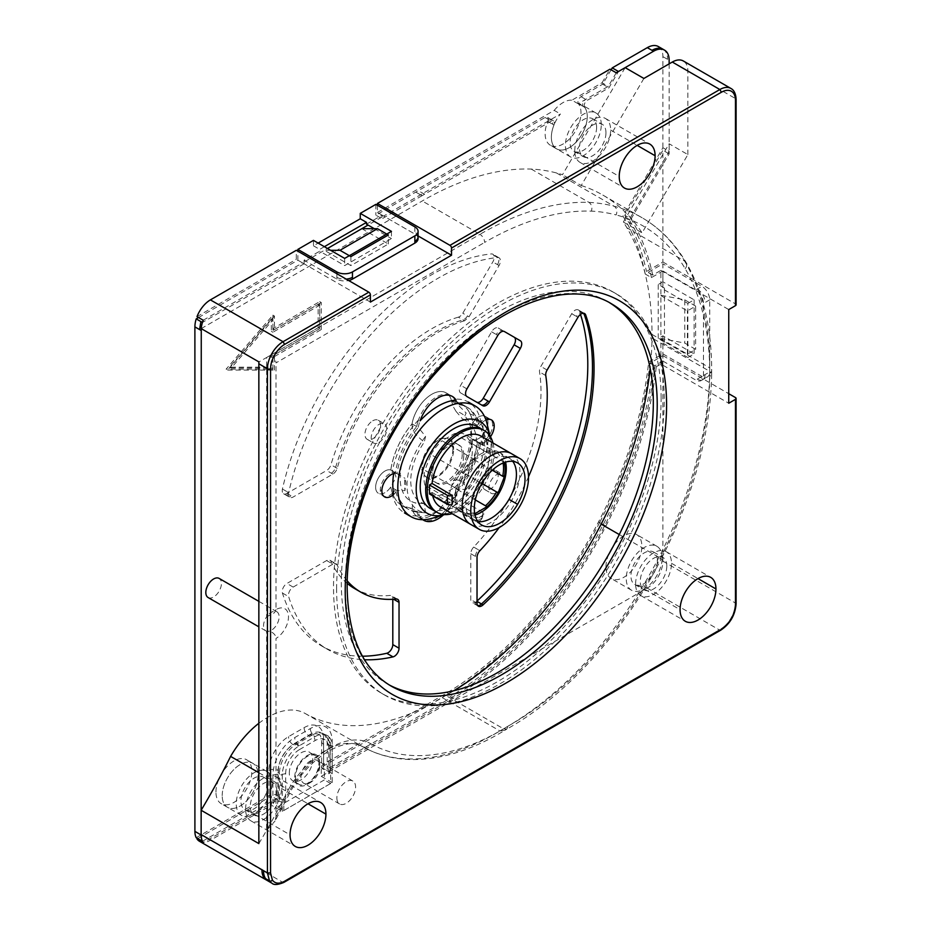 <?xml version="1.0" encoding="UTF-8"?>
<svg xmlns="http://www.w3.org/2000/svg" width="931" height="931" viewBox="0 0 931 931"><rect width="100%" height="100%" fill="white"/><g stroke="black" fill="none" stroke-linecap="round" stroke-linejoin="round"><path stroke-width="0.7" stroke-dasharray="4.66 3.49" d="M635.605 584.005A25.37 14.652 -60 0 1 646.684 558.472A25.37 14.652 -60 0 1 666.235 551.676A25.37 14.652 -60 0 1 671.495 563.29A25.37 14.652 -60 0 1 660.416 588.823A25.37 14.652 -60 0 1 640.865 595.619A25.37 14.652 -60 0 1 635.605 584.005L680.072 609.677M377.427 205.262L377.427 212.466L383.665 216.062L368.059 225.081M616.241 72.793L608.28 86.374L578.151 103.772A25.37 14.652 -60 0 1 581.991 104.935A25.37 14.652 -60 0 1 587.252 116.55A25.37 14.652 -60 0 1 576.173 142.082A25.37 14.652 -60 0 1 556.622 148.879A25.37 14.652 -60 0 1 551.361 137.264A25.37 14.652 -60 0 1 560.462 113.989L383.665 216.062L418.089 235.95M361.822 228.677L388.343 243.992L350.906 265.603L324.384 250.299L302.54 262.903L370.398 302.086M330.621 250.299L324.384 250.299L327.503 248.496M203.226 320.241L302.54 262.903L296.302 259.295L296.302 250.299M201.212 328.596L422.255 200.991A326.222 188.341 -60 0 1 531.229 169.058A325.454 187.899 -60 0 1 556.447 172.945A327.689 189.191 -60 0 1 562.499 174.702L625.155 67.637M350.906 256.595L350.906 265.603M388.343 243.992L388.343 234.984M197 316.633L296.302 259.295M284.269 881.413L282.71 882.32L210.534 840.204L271.34 805.117L271.34 796.11L197.756 838.587M721.164 629.193L282.71 882.32A22.065 12.743 -59.9 0 1 271.98 883.24M650.013 363.125A311.594 179.904 -60 0 1 599.692 522.431L605.93 526.027A292.136 168.662 120 0 1 453.397 698.215L447.159 694.607L321.265 767.295L321.265 776.303L647.22 588.113A22.065 12.743 120 0 0 662.907 561.137L662.907 355.677L650.013 363.125L656.25 366.733L660.882 364.056L728.74 403.239M662.907 355.677L728.74 393.697M605.93 526.027A311.594 179.904 120 0 0 656.25 366.733M599.692 522.431A292.136 168.662 -60 0 1 447.159 694.607M321.265 767.295L332.181 773.603L332.181 782.61L282.256 811.425L271.34 805.117M453.397 698.215L332.181 768.191A6.622 3.817 0 0 0 330.237 770.891A6.622 3.817 0 0 0 332.181 773.603L332.181 746.569A24.264 14.012 120 0 0 327.153 735.455A24.264 14.012 120 0 0 315.015 736.665L299.421 745.673A24.264 14.012 120 0 0 282.256 775.395L282.256 802.417L271.34 796.11M321.265 776.303L332.181 782.61M647.22 588.113L719.605 630.078A22.065 12.743 -60 0 0 735.455 603.044L662.907 561.149M282.256 811.425L282.256 802.417A6.622 3.817 0 0 0 272.899 802.417L203.261 842.625M199.478 841.287A22.065 12.743 120.1 0 0 210.534 840.193M652.712 275.099L646.475 271.503L662.907 262.007L662.907 150.263L624.829 215.352L631.067 218.96A336.917 194.521 120 0 1 652.712 275.099L660.882 270.386L660.882 338.837L687.404 354.152L695.666 349.369L684.75 343.074L661.347 338.57M631.067 218.96L669.145 153.871L669.145 143.781L623.351 222.044A327.689 189.191 -60 0 1 626.924 227.792A328.084 189.424 -60 0 1 652.014 334.415L652.014 338.023A302.808 174.83 -60 0 1 650.175 368.362M453.839 690.732A283.315 163.577 -60 0 1 445.774 695.457A301.307 173.957 -60 0 1 442.225 697.622A267.965 154.709 -60 0 1 304.949 713.367A74.748 43.152 120 0 0 258.853 723.282M660.882 364.056L660.882 338.837M222.195 795.668A25.37 14.652 -60 0 1 233.274 770.135A25.37 14.652 -60 0 1 252.825 763.339A25.37 14.652 -60 0 1 258.085 774.953A25.37 14.652 -60 0 1 247.006 800.485A25.37 14.652 -60 0 1 227.455 807.282A25.37 14.652 -60 0 1 222.195 795.668A25.37 14.652 120 0 0 227.455 807.282A25.37 14.652 120 0 0 247.006 800.485A25.37 14.652 120 0 0 258.085 774.953A25.37 14.652 120 0 0 252.825 763.339A25.37 14.652 120 0 0 233.274 770.135A25.37 14.652 120 0 0 222.195 795.668M661.347 295.336L684.75 299.84L684.75 343.074M660.882 295.604L687.404 310.919L695.666 306.136L695.666 349.369M684.75 299.84L695.666 306.136M660.882 270.386L728.752 309.569M687.404 354.152L687.404 310.919M662.907 262.007L735.455 303.89A2.211 1.268 0 0 1 736.095 304.798M623.351 222.044L642.076 232.855L687.869 154.593L669.145 143.781M687.869 154.593L687.869 71.093A22.065 12.743 120 0 0 683.307 60.969M669.145 153.871L662.907 150.263M624.829 215.352A336.917 194.521 -60 0 1 646.475 271.503M377.427 212.466L554.224 110.382L560.462 113.989M578.151 103.772L571.913 100.176L602.043 82.778L608.28 86.374M554.224 110.382A25.37 14.652 -60 0 1 571.913 100.176M601.286 124.649A25.37 14.652 120 0 0 596.026 113.035A25.37 14.652 120 0 0 576.475 119.831A25.37 14.652 120 0 0 565.408 145.364A25.37 14.652 120 0 0 570.656 156.978A25.37 14.652 120 0 0 590.207 150.182A25.37 14.652 120 0 0 601.286 124.649M602.043 82.778L609.991 69.185M643.88 78.448L581.223 185.513L562.499 174.702M581.223 185.513A327.689 189.191 -60 0 1 602.776 195.044A327.689 189.191 -60 0 1 642.076 232.855M531.229 169.058L588.951 202.388C591.685 204.378 592.5 207.299 591.418 211.128A319.601 184.524 120 0 0 484.667 242.409C484.376 238.976 482.805 236.276 479.977 234.309L266.662 357.469C272.306 355.654 275.425 357.457 276.018 362.869L484.667 242.409M276.018 816.731A455.725 263.112 120 0 0 289.518 790.815L290.577 791.42L275.064 820.991L276.007 816.731L276.018 638.41A17.654 10.194 -60 0 0 288.494 616.788A17.654 10.194 -60 0 0 276.018 609.584L276.018 362.869M336.626 589.009A231.656 133.75 -60 0 1 437.756 355.875A231.656 133.75 -60 0 1 616.264 293.812A231.656 133.75 -60 0 1 664.245 399.865A231.656 133.75 -60 0 1 563.127 632.987A231.656 133.75 -60 0 1 384.608 695.05A231.656 133.75 -60 0 1 336.626 589.009M276.018 609.584L274.482 612.714L266.662 616.788A11.032 6.366 -60 0 1 271.352 612.284A11.032 6.366 -60 0 1 276.856 611.748A11.032 6.366 -60 0 1 279.137 616.788A11.032 6.366 -60 0 1 271.328 630.31A11.032 6.366 -60 0 1 266.65 631.206C270.56 630.974 273.551 632.591 275.623 636.071L276.018 638.398M208.102 597.527A11.032 6.366 120 0 0 216.609 594.572A11.032 6.366 120 0 0 221.415 583.469A11.032 6.366 120 0 0 219.134 578.419M258.853 772.707L288.319 789.721A462.346 266.929 120 0 1 266.638 830.266L266.65 631.206A11.032 6.366 -60 0 1 265.824 630.846A11.032 6.366 -60 0 1 263.531 625.795A11.032 6.366 -60 0 1 266.662 616.788L266.662 357.469L258.934 361.926M258.853 843.591A462.346 266.929 120 0 0 266.65 830.266L275.064 820.991M304.949 713.367L362.671 746.697A267.965 154.709 120 0 0 499.947 730.951L505.033 730.207C472.785 749.816 441.934 759.603 412.48 759.556C394.116 759.37 377.52 755.088 362.694 746.709C365.708 747.989 368.373 746.976 370.643 743.648A81.369 46.981 -60 0 0 289.529 790.815L288.331 789.721A74.748 43.152 -60 0 1 362.671 746.697L362.718 746.72C348.729 735.874 310.989 754.11 290.577 791.42M370.643 743.648A261.343 150.892 120 0 0 504.532 728.298A294.685 170.14 -60 0 0 506.068 727.367A294.685 170.14 -60 0 0 508.117 726.11L506.801 729.113L503.496 728.775L445.774 695.457M442.225 697.622L499.947 730.951A301.307 173.957 120 0 0 503.496 728.775A283.315 163.577 120 0 0 658.962 557.32A302.808 174.83 120 0 0 709.736 371.364L711.68 374.076L709.736 376.729A296.198 171.013 120 0 1 660.009 558.716A276.693 159.748 120 0 1 508.117 726.11M652.014 334.438L709.736 367.873L709.736 371.364L652.014 338.023M661.126 398.061A231.656 133.75 120 0 0 613.145 292.02A231.656 133.75 120 0 0 434.626 354.071A231.656 133.75 120 0 0 333.507 587.205A231.656 133.75 120 0 0 381.489 693.246A231.656 133.75 120 0 0 560.008 631.195A231.656 133.75 120 0 0 661.126 398.061M389.007 684.809A220.624 127.372 -60 0 1 387.005 683.691A220.624 127.372 -60 0 1 341.316 582.701A220.624 127.372 -60 0 1 437.617 360.669A220.624 127.372 -60 0 1 607.629 301.574A220.624 127.372 -60 0 1 609.596 302.738M596.608 127.361A18.748 10.823 -60 0 1 588.415 146.225A18.748 10.823 -60 0 1 573.973 151.253A18.748 10.823 -60 0 1 570.086 142.664A18.748 10.823 -60 0 1 578.267 123.8A18.748 10.823 -60 0 1 592.721 118.772A18.748 10.823 -60 0 1 596.608 127.361M605.965 132.761A18.748 10.823 120 0 0 602.089 124.172A18.748 10.823 120 0 0 587.636 129.2A18.748 10.823 120 0 0 579.443 148.076A18.748 10.823 120 0 0 583.33 156.652A18.748 10.823 120 0 0 597.783 151.637A18.748 10.823 120 0 0 605.965 132.761M574.764 150.775A25.37 14.652 -60 0 1 585.843 125.243A25.37 14.652 -60 0 1 605.394 118.446A25.37 14.652 -60 0 1 610.655 130.061A25.37 14.652 -60 0 1 599.576 155.593A25.37 14.652 -60 0 1 580.025 162.39A25.37 14.652 -60 0 1 574.764 150.775L619.231 176.448M294.743 777.187A17.654 10.194 -60 0 1 307.218 755.576A17.654 10.194 -60 0 1 319.705 762.78A17.654 10.194 -60 0 1 307.218 784.402L307.218 784.402A17.654 10.194 -60 0 1 294.743 777.187M319.705 766.388A13.232 7.646 -60 0 1 310.337 782.599A13.232 7.646 -60 0 1 303.727 783.25A13.232 7.646 -60 0 1 300.981 777.187A13.232 7.646 -60 0 1 310.337 760.976A13.232 7.646 -60 0 1 316.959 760.324A13.232 7.646 -60 0 1 319.705 766.388L319.705 762.78M310.337 782.599L307.218 784.402M336.859 797.902A13.232 7.646 120 0 0 339.606 803.965A13.232 7.646 120 0 0 349.8 800.416A13.232 7.646 120 0 0 355.584 787.102A13.232 7.646 120 0 0 352.837 781.039A13.232 7.646 120 0 0 342.631 784.589A13.232 7.646 120 0 0 336.859 797.902M272.12 783.052A25.37 14.652 120 0 0 266.86 771.438A25.37 14.652 120 0 0 247.309 778.235A25.37 14.652 120 0 0 236.241 803.767A25.37 14.652 120 0 0 241.49 815.381A25.37 14.652 120 0 0 261.041 808.585A25.37 14.652 120 0 0 272.12 783.052M267.441 785.752A18.748 10.823 -60 0 1 259.249 804.628A18.748 10.823 -60 0 1 244.806 809.656A18.748 10.823 -60 0 1 240.92 801.067A18.748 10.823 -60 0 1 249.101 782.191A18.748 10.823 -60 0 1 263.554 777.176A18.748 10.823 -60 0 1 267.441 785.752M276.798 791.164A18.748 10.823 120 0 0 272.911 782.575A18.748 10.823 120 0 0 258.457 787.603A18.748 10.823 120 0 0 250.276 806.467A18.748 10.823 120 0 0 254.163 815.056A18.748 10.823 120 0 0 268.605 810.028A18.748 10.823 120 0 0 276.798 791.164M245.598 809.179A25.37 14.652 -60 0 1 256.665 783.646A25.37 14.652 -60 0 1 276.216 776.838A25.37 14.652 -60 0 1 281.476 788.464A25.37 14.652 -60 0 1 270.397 813.997A25.37 14.652 -60 0 1 250.846 820.793A25.37 14.652 -60 0 1 245.598 809.179L290.053 834.839M605.965 566.898A25.37 14.652 -60 0 1 617.044 541.365A25.37 14.652 -60 0 1 636.595 534.557A25.37 14.652 -60 0 1 641.843 546.183A25.37 14.652 -60 0 1 630.776 571.715A25.37 14.652 -60 0 1 611.225 578.512A25.37 14.652 -60 0 1 605.965 566.898M662.127 557.89A25.37 14.652 120 0 0 656.879 546.276A25.37 14.652 120 0 0 637.328 553.072A25.37 14.652 120 0 0 626.249 578.605A25.37 14.652 120 0 0 631.497 590.219A25.37 14.652 120 0 0 651.048 583.423A25.37 14.652 120 0 0 662.127 557.89M657.449 560.59A18.748 10.823 -60 0 1 649.268 579.466A18.748 10.823 -60 0 1 634.814 584.482A18.748 10.823 -60 0 1 630.927 575.905A18.748 10.823 -60 0 1 639.108 557.029A18.748 10.823 -60 0 1 653.562 552.002A18.748 10.823 -60 0 1 657.449 560.59M666.805 565.99A18.748 10.823 120 0 0 662.93 557.413A18.748 10.823 120 0 0 648.476 562.429A18.748 10.823 120 0 0 640.284 581.305A18.748 10.823 120 0 0 644.171 589.893A18.748 10.823 120 0 0 658.624 584.866A18.748 10.823 120 0 0 666.805 565.99M418.089 238.592A11.032 6.366 0 0 0 414.865 234.088L382.106 215.166L382.106 218.762L375.868 215.166L415.785 192.112A332.833 192.17 -60 0 1 418.217 190.715L545.077 117.469A4.411 2.549 120 0 1 547.265 117.259L551.955 119.959A4.411 2.549 -60 0 1 552.409 124.102L553.968 125.01A25.37 14.652 120 0 0 551.361 137.264A25.37 14.652 120 0 0 556.622 148.879A25.37 14.652 120 0 0 584.645 128.804A25.37 14.652 120 0 0 587.252 116.55A25.37 14.652 120 0 0 584.645 107.298A4.411 2.549 -60 0 1 584.587 103.69A4.411 2.549 -60 0 1 587.31 100.292L608.921 87.805L618.463 71.501M375.868 204.366L375.868 215.166M202.469 841.275L277.892 797.739L277.892 772.509A23.834 13.767 120 0 1 294.743 743.322L310.337 734.315A23.834 13.767 120 0 1 322.254 733.128A23.834 13.767 120 0 1 327.2 744.044L327.2 769.274L453.385 696.423C511.084 661.813 567.607 598.016 604.743 525.55C632.37 471.552 649.082 418.263 654.889 365.72L662.907 361.088L662.907 343.074L664.466 342.166L664.466 288.133L662.907 289.029L687.869 303.436L687.869 357.481L694.107 353.873L662.907 335.858L658.229 338.57L658.229 284.525L664.466 288.133M687.869 303.436L694.107 299.84L662.907 281.825L662.907 263.81L645.218 274.028L651.421 277.601L662.907 271.014L662.907 289.029M651.421 277.601C647.289 257.573 640.784 239.814 631.905 224.348L624.864 219.344A334.31 193.008 120 0 0 622.909 216.108L662.907 147.75L669.145 151.346L629.147 219.716A334.31 193.008 -60 0 1 631.916 224.348M669.145 63.867L669.145 151.346M420.579 194.823L422.022 195.708L551.303 121.077A4.411 2.549 -60 0 1 553.514 120.855A4.411 2.549 -60 0 1 553.968 125.01M422.022 195.708L382.106 218.762M366.5 224.173L382.106 215.166M324.384 246.692L319.705 249.392L319.705 251.195L304.1 260.203L336.859 279.114A11.032 6.366 -0 0 0 348.694 280.545M198.559 317.529L297.862 260.191L304.1 263.799L304.1 260.203M304.1 263.799L202.446 322.429M201.259 328.62L202.504 322.463M458.378 317.157A154.441 89.167 120 0 0 330.924 464.744A6.622 3.817 -60 0 1 326.63 470.492L286.911 493.418A6.622 3.817 -60 0 1 283.606 493.744A6.622 3.817 -60 0 1 282.43 489.043A220.624 127.372 -60 0 1 431.798 274.668A220.624 127.372 -60 0 1 491.324 253.93A6.622 3.817 -60 0 1 492.848 254.221A6.622 3.817 -60 0 1 492.813 261.925L462.788 313.223A6.622 3.817 -60 0 1 458.378 317.157L464.604 320.753L469.038 316.819L499.051 265.521A6.622 3.817 120 0 0 499.086 257.829A6.622 3.817 120 0 0 497.561 257.526A220.624 127.372 120 0 0 438.036 278.264A220.624 127.372 120 0 0 288.668 492.639A6.622 3.817 120 0 0 289.844 497.352A6.622 3.817 120 0 0 293.16 497.014L332.867 474.088A6.622 3.817 120 0 0 337.162 468.351A154.441 89.155 -60 0 1 464.604 320.764M496.607 492.685A11.032 6.366 120 0 0 504.416 479.174A11.032 6.366 120 0 0 502.123 474.123A11.032 6.366 120 0 0 496.607 474.67A11.032 6.366 120 0 0 488.81 488.181A11.032 6.366 120 0 0 491.091 493.232A11.032 6.366 120 0 0 496.607 492.685M378.987 442.423A11.032 6.366 120 0 0 386.784 428.912A11.032 6.366 120 0 0 384.503 423.861A11.032 6.366 120 0 0 378.987 424.408A11.032 6.366 120 0 0 371.178 437.919A11.032 6.366 120 0 0 373.471 442.97A11.032 6.366 120 0 0 378.987 442.423M528.517 476.765A154.441 89.167 -60 0 1 499.179 527.574M451.582 401.11A58.851 33.97 -60 0 1 461.217 403.845A58.851 33.97 -60 0 1 472.762 422.709A13.232 7.646 -60 0 1 485.214 416.32A13.232 7.646 120 0 0 472.797 422.651A58.909 34.016 120 0 0 461.252 403.786A58.909 34.016 120 0 0 451.57 401.052A28.686 16.56 120 0 0 446.135 392.859A28.686 16.56 120 0 0 426.189 398.421A28.686 16.56 120 0 0 412.026 423.884A58.909 34.016 120 0 0 390.799 469.992L395.477 472.692A58.909 34.016 -60 0 1 416.704 426.584A28.686 16.56 -60 0 1 418.496 419.951L420.056 420.847A28.686 16.56 120 0 0 418.263 427.48L425.583 436.371A54.894 31.689 120 0 0 418.391 447.066A54.894 31.689 120 0 0 418.391 510.444A54.894 31.689 120 0 0 425.583 512.841L424.187 503.601A46.597 26.906 -60 0 1 420.405 502.03A46.597 26.906 -60 0 1 420.405 448.23A46.597 26.906 -60 0 1 424.199 442.26L415.785 434.614L412.701 430.087L412.014 423.931A28.686 16.56 -60 0 1 426.165 398.445A28.686 16.56 -60 0 1 446.135 392.859A28.686 16.56 -60 0 1 451.582 401.11L453.257 406.672L456.027 411.374A50.611 29.222 -60 0 1 461.206 413.341A50.611 29.222 -60 0 1 466.873 418.578A50.611 29.222 -60 0 1 456.027 479.721L453.304 480.827L451.558 485.691A28.686 16.56 -60 0 1 437.384 511.119A28.686 16.56 -60 0 1 417.46 516.67A28.686 16.56 -60 0 1 412.049 508.547L402.332 505.801A58.897 34.005 -60 0 1 390.799 486.948A13.232 7.646 -60 0 1 378.382 493.29A13.232 7.646 120 0 0 390.799 486.96L395.477 489.659A13.232 7.646 -60 0 1 392.149 493.523L393.708 494.419A13.232 7.646 120 0 0 397.037 490.556A58.909 34.016 120 0 0 408.581 509.42A58.909 34.016 120 0 0 417.158 512.085A58.909 34.016 120 0 0 418.287 512.155A28.686 16.56 120 0 0 422.825 519.707A28.686 16.56 -60 0 1 420.102 516.717A63.983 36.937 120 0 0 455.969 496.014A28.686 16.56 -60 0 1 443.377 514.948A28.686 16.56 120 0 0 457.784 489.345A58.909 34.005 120 0 0 479.034 443.214A13.232 7.646 120 0 0 490.451 436.79A13.232 7.646 -60 0 1 487.309 440.386A13.232 7.646 -60 0 1 482.363 443.237A63.983 36.937 120 0 0 483.282 432.287A63.983 36.937 120 0 0 482.363 422.383L480.803 421.487A63.983 36.937 120 0 0 468.468 402.099A63.983 36.937 120 0 0 454.456 399.19L456.015 400.086A28.686 16.56 120 0 1 457.808 404.659L456.248 403.751A58.909 34.016 -60 0 1 465.931 406.486A58.909 34.016 -60 0 1 477.475 425.351A13.232 7.646 -60 0 1 480.803 421.487M412.026 423.884L418.263 427.48A58.909 34.005 120 0 0 397.037 473.6A13.232 7.646 120 0 0 393.708 473.576L392.149 472.68A13.232 7.646 -60 0 1 395.477 472.692A13.232 7.646 120 0 0 385.597 477.161A13.232 7.646 120 0 0 380.314 489.927A13.232 7.646 120 0 0 383.06 495.99A13.232 7.646 120 0 0 395.477 489.659L397.037 490.556L404.973 490.602L405.893 483.084L404.973 478.325A55.802 32.213 120 0 0 404.973 490.602M482.363 422.383A13.232 7.646 -60 0 1 485.97 420.009A13.232 7.646 120 0 0 479.034 426.247A58.909 34.005 120 0 0 474.077 413.48A58.909 34.005 120 0 0 467.49 407.394A58.909 34.005 120 0 0 457.808 404.659L466.094 412.98L463.196 419.753A46.597 26.906 -60 0 1 467.001 421.324A46.597 26.906 -60 0 1 472.215 426.142A46.597 26.906 -60 0 1 467.001 475.124A46.597 26.906 -60 0 1 463.219 481.071L456.027 479.721M347.263 580.909A154.441 89.167 -60 0 1 337.162 564.942A6.622 3.817 120 0 0 336.172 563.837A6.622 3.817 120 0 0 332.867 564.163L293.16 587.089A6.622 3.817 120 0 0 288.668 596.643A220.624 127.372 120 0 0 327.724 649.466A220.624 127.372 120 0 0 364.545 659.73M662.907 343.074L687.869 357.481M664.466 342.166L658.229 338.57M694.107 299.84L694.107 353.873M662.907 281.825L658.229 284.525M313.456 240.384L313.456 245.796L318.146 243.096M297.862 260.191L297.862 251.195M196.197 837.691L269.001 795.668A6.622 3.817 -0 0 1 278.357 795.668L277.578 796.11L277.578 806.909L324.384 779.899L324.384 769.099L323.604 769.541A6.622 3.817 -0 0 1 321.661 766.841L321.661 741.611A6.622 3.817 180 0 1 323.604 738.911A27.581 15.92 -60 0 0 304.1 727.658L288.505 736.665A27.581 15.92 -60 0 0 269.001 770.437L269.001 795.668M321.661 766.841A6.622 3.817 -0 0 1 323.604 764.142L447.136 692.815A289.937 167.394 120 0 0 598.505 521.954A309.383 178.624 120 0 0 648.651 362.112L662.907 353.873L701.916 376.392A11.032 6.366 -120 0 0 707.432 376.939A11.032 6.366 -120 0 0 709.713 371.888L709.713 299.84A11.032 6.366 -120 0 0 701.916 286.329L662.907 263.81M662.907 335.858L662.907 353.873M645.218 274.028A334.706 193.241 120 0 0 624.864 219.344M658.345 46.55A22.065 12.743 120 0 1 662.907 56.651L662.907 147.75M611.097 69.825L602.683 84.209L608.921 87.805M570.656 156.978L550.384 145.271A25.37 14.652 -60 0 0 569.935 138.475A25.37 14.652 -60 0 0 581.002 112.942A25.37 14.652 -60 0 0 578.407 103.702A4.411 2.549 120 0 1 578.349 100.094A4.411 2.549 120 0 1 581.072 96.684L602.683 84.209M550.384 145.271A25.37 14.652 -60 0 1 545.124 133.657A25.37 14.652 -60 0 1 547.731 121.402A4.411 2.549 120 0 0 547.265 117.259M477.033 601.077A220.624 127.372 -60 0 1 476.823 601.275A6.622 3.817 -60 0 1 472.168 602.613A6.622 3.817 -60 0 1 470.795 599.587L470.795 553.724A6.622 3.817 -60 0 1 473.681 547.067A154.441 89.167 120 0 0 540.992 391.753A154.441 89.167 120 0 0 539.526 371.969A6.622 3.817 -60 0 1 540.864 366.442L571.727 313.7A6.622 3.817 -60 0 1 578.314 309.93A6.622 3.817 -60 0 1 579.431 311.361A220.624 127.372 -60 0 1 580.467 314.387M490.369 471.063A11.032 6.366 -60 0 1 495.886 470.516A11.032 6.366 -60 0 1 498.166 475.566A11.032 6.366 -60 0 1 490.369 489.078A11.032 6.366 -60 0 1 484.853 489.625A11.032 6.366 -60 0 1 482.572 484.574A11.032 6.366 -60 0 1 490.369 471.063M372.737 420.8A11.032 6.366 -60 0 1 378.254 420.253A11.032 6.366 -60 0 1 380.546 425.304A11.032 6.366 -60 0 1 372.737 438.815A11.032 6.366 -60 0 1 367.233 439.362A11.032 6.366 -60 0 1 364.94 434.312A11.032 6.366 -60 0 1 372.737 420.8M482.852 405.73L476.614 402.134A6.622 3.817 -60 0 1 476.614 402.134L460.694 392.94A6.622 3.817 -60 0 1 459.32 389.914A6.622 3.817 -60 0 1 460.694 385.294L491.58 331.797A6.622 3.817 -60 0 1 498.201 327.98L514.11 337.162M498.201 327.98L502.88 330.68L498.201 327.98M215.957 792.06A25.37 14.652 -60 0 1 227.036 766.527A25.37 14.652 -60 0 1 246.587 759.731A25.37 14.652 -60 0 1 251.836 771.345A25.37 14.652 -60 0 1 240.768 796.878A25.37 14.652 -60 0 1 221.217 803.674A25.37 14.652 -60 0 1 215.957 792.06M362.473 656.204A220.624 127.372 -60 0 1 321.486 645.87A220.624 127.372 -60 0 1 282.43 593.035A6.622 3.817 -60 0 1 286.911 583.481L326.63 560.555A6.622 3.817 -60 0 1 329.935 560.229A6.622 3.817 -60 0 1 330.924 561.335A154.441 89.167 120 0 0 347.193 583.376M354.583 588.543A154.441 89.167 120 0 0 389.949 595.433A6.622 3.817 -60 0 1 391.427 595.735A6.622 3.817 -60 0 1 392.801 598.761L392.801 599.296M390.799 469.992A13.232 7.646 120 0 0 380.919 474.449A13.232 7.646 120 0 0 375.635 487.227A13.232 7.646 120 0 0 378.382 493.29A13.232 7.646 -60 0 1 375.635 487.227A13.232 7.646 -60 0 1 380.93 474.438A13.232 7.646 -60 0 1 390.822 470.004A58.862 33.993 -60 0 1 412.014 423.931M487.96 422.383A13.232 7.646 -60 0 1 482.665 435.173A13.232 7.646 -60 0 1 472.762 439.607A13.232 7.646 120 0 0 482.677 435.149A13.232 7.646 120 0 0 487.96 422.383A13.232 7.646 120 0 0 485.214 416.32A13.232 7.646 -60 0 1 487.96 422.383M272.899 328.643L272.899 315.144L226.105 369.176L272.899 369.176L272.899 355.665L319.705 328.655L319.705 301.632L272.899 328.643L274.459 329.551L274.459 316.04L272.899 315.144M391.462 231.377L391.462 238.592L344.656 265.603L319.705 251.195M374.297 228.677L391.462 238.592M344.656 258.399L344.656 265.603M313.456 245.796L319.705 249.392M277.892 797.739L279.451 798.635A4.411 2.549 -0 0 0 283.199 799.357L277.578 796.11M277.578 806.909L283.815 810.517L330.621 783.495L330.621 772.695L328.759 773.777A4.411 2.549 -0 0 0 330.005 772.334A4.411 2.549 -0 0 0 330.051 771.974A4.411 2.549 -0 0 0 328.759 770.17L327.2 769.274M330.621 772.695L324.384 769.099M447.136 692.815L453.385 696.423M654.889 365.72L648.651 362.112M662.907 361.088L695.666 379.999A11.032 6.366 60 0 0 701.183 380.546A11.032 6.366 60 0 0 703.475 375.496L703.475 303.436A11.032 6.366 60 0 0 695.666 289.925L701.916 286.329M662.907 271.014L695.666 289.925M629.147 219.716L622.909 216.108M545.077 117.469L551.303 121.077M424.652 194.195L418.217 190.715M323.604 744.311A6.622 3.817 180 0 1 321.661 741.611C320.904 736.386 320.101 734.093 319.263 734.722A20.959 12.103 120 0 1 323.604 744.311L323.604 769.541M319.263 734.722A20.959 12.103 120 0 0 308.778 735.758L293.184 744.765A20.959 12.103 120 0 0 278.357 770.437L278.357 795.668M289.285 773.137A16.549 9.554 -60 0 1 296.5 756.484A16.549 9.554 -60 0 1 309.255 752.05A16.549 9.554 -60 0 1 312.676 759.626A16.549 9.554 -60 0 1 305.461 776.279A16.549 9.554 -60 0 1 292.706 780.713A16.549 9.554 -60 0 1 289.285 773.137M283.815 810.517L283.815 799.717L283.199 799.357A4.411 2.549 -0 0 0 285.689 798.635L283.815 799.717M318.926 763.234A16.549 9.554 120 0 0 315.493 755.658A16.549 9.554 120 0 0 302.75 760.092A16.549 9.554 120 0 0 295.523 776.745A16.549 9.554 120 0 0 298.944 784.321A16.549 9.554 120 0 0 311.699 779.887A16.549 9.554 120 0 0 318.926 763.234M330.621 783.495L324.384 779.899M545.764 375.565L539.526 371.958M460.694 392.94L466.931 396.548M337.15 468.351L330.924 464.744M337.162 564.942L330.924 561.335M402.343 505.824A58.909 34.016 120 0 0 412.049 508.559L416.727 511.259A58.909 34.016 -60 0 1 407.022 508.524L402.343 505.824A58.909 34.016 120 0 1 390.799 486.96L395.989 477.37C395.396 473.681 393.662 471.226 390.822 470.004L404.973 478.325M395.477 472.692L400.411 475.438M425.583 512.841L418.287 512.155L416.727 511.259A28.686 16.56 120 0 0 422.139 519.37A28.686 16.56 120 0 0 442.05 513.842A28.686 16.56 120 0 0 456.225 488.449A28.686 16.56 -60 0 1 454.409 495.106A63.983 36.937 120 0 0 480.803 442.341L482.363 443.237M425.583 436.371L424.199 442.26M424.187 503.601L415.773 502.961A50.611 29.222 -60 0 1 410.594 501.006A50.611 29.222 -60 0 1 415.785 434.614M423.698 520.278L417.46 516.67A28.686 16.56 120 0 1 412.049 508.559L412.736 504.253L415.773 502.961M453.304 480.827L453.269 480.873C471.039 459.251 474.763 426.514 466.873 418.578L472.215 426.142M472.762 422.709L470.877 434.137C470.376 437.186 471.016 439.001 472.762 439.607L477.475 442.318A58.909 34.016 -60 0 1 456.225 488.449L457.784 489.345L466.094 489.45L463.219 481.071M456.027 411.374L463.196 419.753M480.803 442.341A13.232 7.646 -60 0 1 477.475 442.318L483.166 445.46A55.802 32.213 -60 0 0 483.166 433.183L479.034 426.247L472.797 422.651M466.094 489.45A54.894 31.689 120 0 0 473.285 478.755A54.894 31.689 120 0 0 479.418 421.045A54.894 31.689 120 0 0 473.285 415.366A54.894 31.689 120 0 0 466.094 412.98M480.768 444.32L472.762 439.607A58.862 33.982 -60 0 1 451.558 485.691M483.166 433.183L480.78 439.851L483.166 445.46M274.459 316.04L227.664 370.073L226.105 369.176M227.664 370.073L274.459 370.084L272.899 369.176M274.459 370.084L274.459 356.573L272.899 355.665L272.899 368.071L231.144 368.059L272.899 319.857L272.899 332.251L319.705 305.228L319.705 328.655L272.899 355.665L271.34 354.769L271.34 367.163L272.899 368.071M274.459 356.573L321.265 329.551L318.146 327.747L271.34 354.769M321.265 329.551L321.265 302.528L319.705 301.632M321.265 302.528L274.459 329.551M272.899 319.857L271.34 318.949L271.34 331.355L318.146 304.332L318.146 327.747M271.34 318.949L229.585 367.163L271.34 367.163M319.705 305.228L318.146 304.332M272.899 332.251L271.34 331.355M231.144 368.059L229.585 367.163M423.605 520.22L417.46 516.67A28.686 16.56 120 0 0 437.361 511.131A28.686 16.56 120 0 0 451.547 485.749A58.909 34.016 120 0 0 472.797 439.618M418.496 419.951A63.983 36.937 120 0 0 392.149 472.68M451.57 401.052L456.248 403.751A28.686 16.56 120 0 0 450.813 395.559A28.686 16.56 120 0 0 430.867 401.133A28.686 16.56 120 0 0 416.704 426.584M454.456 399.19A28.686 16.56 -60 0 1 456.248 403.751M451.547 485.749L456.225 488.449M455.969 496.014L454.409 495.106M392.149 493.523A63.983 36.937 120 0 0 404.485 512.911A63.983 36.937 120 0 0 418.543 515.821L420.102 516.717M418.543 515.821A28.686 16.56 -60 0 1 416.727 511.259M407.022 508.524A58.909 34.016 -60 0 1 395.477 489.659M487.018 423.617A63.983 36.937 -60 0 1 488.286 435.173A63.983 36.937 -60 0 1 443.04 513.54A63.983 36.937 -60 0 1 432.403 518.218M490.02 436.232L489.974 436.022A52.951 30.572 -60 0 1 490.02 436.232A52.951 30.572 -60 0 1 453.63 510.642A52.951 30.572 -60 0 1 444.82 514.517A52.951 30.572 -60 0 1 444.622 514.575L444.82 514.517M430.006 508.338A47.26 27.278 120 0 0 477.266 481.048A47.26 27.278 120 0 0 477.266 426.479M492.976 442.993A47.26 27.278 -60 0 1 452.152 513.691M440.247 506.813A40.813 23.566 120 0 0 456.376 506.895A6.063 3.503 120 0 0 456.365 507.267A6.063 3.503 120 0 0 457.621 510.048A6.063 3.503 120 0 0 462.148 508.57A6.063 3.503 120 0 0 464.93 502.693A6.063 3.503 120 0 0 464.953 502.309A6.063 3.503 120 0 0 464.93 501.949A40.813 23.566 120 0 0 488.065 466.07A40.813 23.566 120 0 0 481.071 436.115M429.459 493.977L432.065 492.476A40.813 23.566 120 0 0 432.694 495.851M464.93 501.949L482.875 512.306L483.852 513.691L482.886 515.297A2.758 1.594 -60 0 1 482.886 515.448A2.758 1.594 -60 0 1 480.873 518.788A2.758 1.594 -60 0 1 478.988 517.555L474.321 517.252L456.376 506.895M478.988 517.555A40.813 23.566 120 0 0 482.886 515.297M432.065 492.476L452.338 504.183M475.008 515.052A35.855 20.703 -60 0 1 463.01 514.226A35.855 20.703 -60 0 1 463.01 472.82A35.855 20.703 -60 0 1 498.865 452.129A35.855 20.703 -60 0 1 505.58 462.102M504.311 462.521A34.191 19.749 120 0 0 504.253 462.3L498.155 453.63A34.191 19.749 120 0 0 498.038 453.56A34.191 19.737 120 0 0 487.029 452.641L474.845 459.67A34.191 19.737 120 0 0 463.719 473.507L457.621 489.217A34.191 19.737 120 0 0 457.621 504.055L463.719 512.713A34.191 19.749 120 0 0 463.836 512.795A34.191 19.749 120 0 0 474.74 513.737M474.845 459.67L442.085 440.759L454.27 433.718A34.191 19.749 -60 0 1 465.279 434.649L496.479 452.652A34.191 19.737 120 0 0 495.292 452.059A34.191 19.737 120 0 0 485.47 451.733L487.029 452.641M498.155 453.63L465.395 434.719L471.493 443.377L504.253 462.3M492.29 470.225L471.493 458.215L465.395 473.914L481.851 483.422M471.493 443.377A34.191 19.749 -60 0 1 471.493 458.215M475.31 499.912L454.27 487.763A34.191 19.749 -60 0 0 465.395 473.914M463.719 512.713L462.16 511.817A34.191 19.749 120 0 0 462.276 511.887A34.191 19.749 120 0 0 473.285 512.806L442.085 494.792L454.27 487.763M473.285 512.806L474.717 513.633M462.16 511.817L430.96 493.802L424.862 485.132L457.621 504.055M442.085 494.792A34.191 19.749 -60 0 1 431.076 493.872A34.191 19.749 -60 0 1 430.96 493.802M457.621 489.217L424.862 470.306L430.96 454.596L463.719 473.507M424.862 485.132A34.191 19.749 -60 0 1 424.862 470.306M430.96 454.596A34.191 19.749 -60 0 1 442.085 440.759M454.27 433.718L485.47 451.733M463.778 455.247A22.065 12.743 120 0 0 459.204 445.158A22.065 12.743 120 0 0 442.202 451.058A22.065 12.743 120 0 0 432.578 473.262A22.065 12.743 120 0 0 437.151 483.364A22.065 12.743 120 0 0 454.142 477.452A22.065 12.743 120 0 0 463.778 455.247L462.218 454.351A22.065 12.743 120 0 0 457.645 444.25A22.065 12.743 120 0 0 440.642 450.162A22.065 12.743 120 0 0 431.018 472.366A22.065 12.743 120 0 0 435.58 482.467A22.065 12.743 120 0 0 452.582 476.556A22.065 12.743 120 0 0 462.218 454.351M452.862 448.951A22.065 12.743 -60 0 1 443.226 471.156A22.065 12.743 -60 0 1 426.223 477.056A22.065 12.743 -60 0 1 421.662 466.966A22.065 12.743 -60 0 1 431.286 444.762A22.065 12.743 -60 0 1 448.288 438.85A22.065 12.743 -60 0 1 452.862 448.951L453.641 449.394A22.065 12.743 -60 0 1 444.006 471.598A22.065 12.743 -60 0 1 427.003 477.51A22.065 12.743 -60 0 1 422.441 467.409A22.065 12.743 -60 0 1 432.065 445.204A22.065 12.743 -60 0 1 449.068 439.304A22.065 12.743 -60 0 1 453.641 449.394M671.495 563.29L698.006 578.605M735.455 604.836L735.455 397.56M332.181 768.191L332.181 741.157A30.886 17.829 -60 0 0 310.337 728.554L294.743 737.561A30.886 17.829 -60 0 0 272.899 775.395L272.899 802.417M687.869 71.093L735.455 98.546L735.455 303.89M735.455 100.35L735.455 98.546A22.065 12.743 -60 0 0 730.882 88.433M626.924 227.792L684.646 261.122A327.689 189.191 120 0 0 641.773 217.563A327.689 189.191 120 0 0 614.181 206.275A325.454 187.899 120 0 0 588.951 202.388A326.222 188.341 120 0 0 479.977 234.309L422.255 200.991M556.459 172.945L614.181 206.275A6.622 5.342 -75.3 0 1 616.101 214.933A318.833 184.082 120 0 0 591.418 211.128M709.736 376.718L709.736 373.273A321.463 185.595 120 0 0 685.158 268.675A321.067 185.374 120 0 0 616.101 214.933M685.158 268.675A6.622 5.132 -30.5 0 0 686.182 262.623L686.182 262.623A6.622 5.132 -30.5 0 0 684.646 261.122A328.084 189.424 120 0 1 709.736 367.873A6.622 3.817 0 0 1 711.68 370.573L711.68 374.041M505.556 729.59L504.532 728.298M619.278 534.545L658.962 557.32C661.72 558.6 662.069 559.066 659.998 558.716L661.336 558.786C623.758 632.254 565.629 696.435 506.72 729.159M709.736 373.273A6.622 3.817 0 0 0 711.68 370.573C711.61 327.782 703.103 291.799 686.182 262.623C674.696 243.107 659.893 228.083 641.773 217.563L602.776 195.044M607.629 301.574L611.527 303.82A220.624 127.372 120 0 0 441.515 362.927A220.624 127.372 120 0 0 345.215 584.947A220.624 127.372 120 0 0 345.215 586.623A220.624 127.372 120 0 0 390.904 685.949L387.005 683.691M610.655 130.061L637.165 145.376M272.899 775.395A6.622 3.817 180 0 1 282.256 775.395M332.181 746.569A6.622 3.817 180 0 1 330.237 743.869A6.622 3.817 180 0 1 332.181 741.169M310.337 728.554A6.622 3.817 -120 0 0 315.015 736.665M299.421 745.673A6.622 3.817 60 0 1 294.743 737.561M281.476 788.464L307.998 803.767M414.865 226.873L414.865 234.088M418.089 236.788A11.032 6.366 0 0 0 414.865 232.285M323.604 764.142L323.604 738.911M336.859 279.114L336.859 273.714M336.859 277.322A11.032 6.366 -0 0 0 346.227 279.114M279.451 798.635L279.451 773.417L277.892 772.509M285.689 798.635L285.689 773.417A4.411 2.549 180 0 1 279.451 773.417A23.834 13.767 -60 0 1 296.302 744.218L311.897 735.211L310.337 734.315M294.743 743.322L296.302 744.218A4.411 2.549 60 0 1 299.421 749.618A19.423 11.219 -60 0 0 285.689 773.417M299.421 749.618L315.027 740.611A4.411 2.549 -120 0 0 311.897 735.211A23.834 13.767 -60 0 1 323.825 734.035A23.834 13.767 -60 0 1 328.759 744.94L328.759 770.17M327.2 744.044L328.759 744.94A4.411 2.549 180 0 1 330.051 746.743A4.411 2.549 180 0 1 328.759 748.547A19.423 11.219 -60 0 0 315.027 740.611M604.743 525.55L603.183 524.653M598.505 521.954L603.172 524.642A289.937 167.475 -60 0 1 451.814 695.515M653.318 364.812A309.383 178.764 -60 0 1 603.172 524.642M701.916 376.392L695.666 379.999M709.713 299.84L703.475 303.436M697.226 289.029A11.032 6.366 60 0 1 705.035 302.54M703.475 375.496L709.713 371.888M705.035 374.588A11.032 6.366 60 0 1 702.742 379.639L702.742 379.639A11.032 6.366 60 0 1 697.226 379.092M662.907 56.651L669.145 60.247M663.023 49.25A22.065 12.743 -60 0 1 667.585 59.351M581.072 96.684L587.31 100.292M584.645 107.298L583.085 106.402A4.411 2.549 -60 0 1 583.027 102.794A4.411 2.549 -60 0 1 585.75 99.384M578.407 103.702L583.085 106.402M547.731 121.402L552.409 124.102M549.755 120.169A4.411 2.549 -60 0 1 551.943 119.959L553.514 120.855M415.785 192.112L420.463 194.812A332.833 192.17 -60 0 1 422.895 193.415M304.1 727.658A6.622 3.817 -120 0 0 308.778 735.758M293.184 744.765A6.622 3.817 60 0 1 288.505 736.665M269.001 770.437A6.622 3.817 180 0 1 278.357 770.437M328.759 773.777L328.759 748.547M473.681 547.067L478.359 549.779A6.622 3.817 120 0 0 475.473 556.435L477.033 557.332M470.795 553.724L475.473 556.435M479.919 550.675L478.359 549.779M477.033 603.183L470.795 599.587M475.473 602.287A6.622 3.817 120 0 0 476.847 605.313A6.622 3.817 120 0 0 477.719 605.604M579.431 311.361L582.759 313.281M583.679 313.247A6.622 3.817 120 0 0 582.992 312.641A6.622 3.817 120 0 0 576.405 316.4L577.965 317.296M571.727 313.7L576.405 316.4M547.102 370.038L540.864 366.442M504.439 331.576L502.88 330.68A6.622 3.817 120 0 0 496.27 334.497L497.829 335.404M491.58 331.797L496.27 334.497M466.931 388.902L460.694 385.294M481.292 404.834L476.614 402.134M335.591 467.443A154.441 89.155 -60 0 1 463.056 319.857A6.657 3.852 120 0 0 467.467 315.923L462.788 313.223M469.038 316.819L467.467 315.923M499.051 265.521L492.813 261.925M497.491 264.625A6.622 3.817 120 0 0 497.526 256.921A6.622 3.817 120 0 0 496.002 256.63L491.324 253.93M496.002 256.63L497.561 257.526M282.43 489.043L287.109 491.743A6.622 3.817 120 0 0 288.284 496.444A6.622 3.817 120 0 0 291.589 496.118L293.16 497.014M288.668 492.639L287.109 491.743M286.911 493.418L291.589 496.118M332.867 474.088L326.63 470.492M331.308 473.192A6.622 3.817 120 0 0 335.602 467.455M396.187 599.04L389.949 595.433M326.63 560.555L332.867 564.163M293.16 587.089L286.911 583.481M282.43 593.035L288.668 596.643M393.627 599.25L392.801 598.761M477.475 442.318A13.232 7.646 120 0 0 487.355 437.849A13.232 7.646 120 0 0 492.639 425.083A13.232 7.646 120 0 0 489.892 419.02A13.232 7.646 120 0 0 477.475 425.351M494.198 425.979L492.639 425.083M381.873 490.835L380.314 489.927M482.724 429.645A47.26 27.278 -60 0 1 482.724 484.201A47.26 27.278 -60 0 1 435.464 511.491M482.875 512.306A6.063 3.503 -60 0 1 482.886 512.678A6.063 3.503 -60 0 1 480.245 518.776A6.063 3.503 -60 0 1 475.566 520.406A6.063 3.503 -60 0 1 474.321 517.985A6.063 3.503 -60 0 1 474.31 517.624A6.063 3.503 -60 0 1 474.321 517.252M511.491 453.676A40.813 23.566 -60 0 1 511.491 500.808A40.813 23.566 -60 0 1 470.667 524.374M481.734 483.631L473.157 478.674A35.855 20.703 120 0 0 473.157 520.08A35.855 20.703 120 0 0 477.964 521.651M512.772 461.357A35.855 20.703 120 0 0 509.001 457.982A35.855 20.703 120 0 0 473.157 478.674M503.066 463.01A34.191 19.749 120 0 0 503.066 462.986A34.191 19.749 120 0 0 502.693 461.392M431.076 493.872L463.836 512.795M456.062 488.31A34.191 19.737 120 0 0 456.062 503.147M473.285 458.774A34.191 19.737 120 0 0 462.16 472.611M432.578 473.262L431.018 472.366M421.662 466.966L422.441 467.409M666.235 551.676L710.69 577.348M640.865 595.619L685.321 621.291M596.026 113.035L581.991 104.935M258.853 601.356L277.007 611.807L274.482 612.714M505.033 730.207L506.801 729.113M711.68 374.087C710.469 433.567 693.7 495.141 661.336 558.798M265.824 630.846L258.853 626.831M616.264 293.812L613.145 292.02M384.608 695.05L381.489 693.246M592.721 118.772L602.089 124.172M605.394 118.446L649.85 144.119M580.025 162.39L624.48 188.062M573.973 151.253L583.33 156.652M330.237 770.891L330.237 743.869C329.69 738.364 328.655 735.56 327.153 735.455M339.606 803.965L303.727 783.25M352.837 781.039L316.959 760.324M266.86 771.438L246.587 759.731M241.49 815.381L221.217 803.674M263.554 777.176L272.911 782.575M276.216 776.838L320.683 802.51M250.846 820.793L295.313 846.454M244.806 809.656L254.163 815.056M656.879 546.276L636.595 534.557M631.497 590.219L611.225 578.512M653.562 552.002L662.93 557.413M634.814 584.482L644.171 589.893M322.254 733.128L323.825 734.035C328.585 735.571 330.738 746.185 330.051 746.743L330.051 771.974M701.183 380.546L707.432 376.939M315.493 755.658L309.255 752.05M298.944 784.321L292.706 780.713M478.406 606.209L472.168 602.613M578.314 309.93L584.552 313.538M495.886 470.516L502.123 474.123M484.853 489.625L491.091 493.232M378.254 420.253L384.503 423.861M367.233 439.362L373.471 442.97M499.086 257.829L492.848 254.221M283.606 493.744L289.844 497.352M329.935 560.229L336.172 563.837M321.486 645.87L327.724 649.466M397.665 599.331L391.427 595.735M422.162 512.539L417.158 512.085M450.813 395.559L446.135 392.859L450.813 395.559M479.418 421.045L474.077 413.48M489.892 419.02L485.214 416.32L489.892 419.02M457.621 510.048L475.566 520.406C479.221 522.663 481.979 520.429 483.852 513.691M463.01 514.226L481.734 525.026M498.865 452.129L517.578 462.928M448.288 438.85L459.204 445.158M426.223 477.056L437.151 483.364M465.931 406.486L461.252 403.786"/><path stroke-width="1.4" d="M715.951 588.962A25.37 14.652 120 0 0 710.69 577.348A25.37 14.652 120 0 0 691.139 584.144A25.37 14.652 120 0 0 680.072 609.677A25.37 14.652 120 0 0 685.321 621.291A25.37 14.652 120 0 0 704.872 614.495A25.37 14.652 120 0 0 715.951 588.962L698.006 578.605M368.839 292.183L296.302 250.299L210.394 299.887L283.047 341.712L368.839 292.183A2.211 1.268 -120 0 1 370.398 294.883L370.398 302.086L451.523 255.245L451.523 248.042A2.211 1.268 60 0 0 449.964 245.342L377.427 203.458L377.427 205.262M370.398 294.883L284.607 344.412A19.877 11.475 -60 0 0 270.56 368.757L270.549 872.964L272.411 880.132C275.134 883.67 279.091 884.101 284.269 881.413L719.605 630.078M736.107 99.454L736.095 304.798A2.211 1.268 0 0 1 735.455 305.694L728.752 309.569L728.74 403.239L735.455 399.364A2.211 1.268 180 0 0 736.095 398.468A2.211 1.268 180 0 0 735.455 397.56L728.74 393.697M290.053 834.839A25.37 14.652 120 0 0 295.313 846.454A25.37 14.652 120 0 0 314.864 839.657A25.37 14.652 120 0 0 325.931 814.125A25.37 14.652 120 0 0 320.683 802.51A25.37 14.652 120 0 0 301.132 809.307A25.37 14.652 120 0 0 290.053 834.839M619.231 176.448A25.37 14.652 120 0 0 624.48 188.062A25.37 14.652 120 0 0 644.031 181.266A25.37 14.652 120 0 0 655.11 155.733A25.37 14.652 120 0 0 649.85 144.119A25.37 14.652 120 0 0 630.299 150.915A25.37 14.652 120 0 0 619.231 176.448M368.059 225.081L327.503 248.496M418.089 235.95L451.523 255.245M203.226 320.229A22.088 12.755 120 0 0 201.201 328.596L258.934 361.926A22.088 12.755 120 0 0 258.853 363.8L258.853 843.591L201.143 810.261A462.346 266.929 -60 0 0 230.609 756.403L258.853 772.707M735.455 305.694L735.455 100.362A19.854 11.463 -60 0 0 721.42 92.227L719.861 89.527A22.065 12.743 -60 0 1 730.882 88.433L683.307 60.969A22.065 12.743 120 0 0 672.298 62.04L643.88 78.448L625.155 67.637L616.241 72.793L609.991 69.185L377.427 203.458M330.621 250.299L339.978 250.299L377.427 228.677L361.822 228.677M377.427 228.677L388.343 234.984L350.906 256.595L339.978 250.299M210.394 299.887A22.088 12.755 120 0 0 197 316.633L203.226 320.241M269.501 880.912L267.43 872.952L263.543 870.683A22.076 12.743 120 0 0 263.764 873.837A22.076 12.743 120 0 0 264.52 876.595A22.076 12.743 120 0 0 265.603 878.655L269.501 880.912A2.211 1.734 145.1 0 0 272.411 880.132M197.756 838.587L197.023 839.017L203.261 842.625A22.065 12.743 120.1 0 1 201.166 834.572L263.543 870.683M197.023 839.006A22.065 12.743 120.1 0 0 199.478 841.287L271.98 883.24A22.065 12.743 -59.9 0 1 269.49 880.912M650.175 368.362A302.808 174.83 -60 0 1 601.17 524.118A283.315 163.577 -60 0 1 453.839 690.732M258.853 723.282A74.748 43.152 120 0 0 230.609 756.403M201.154 834.572L201.143 810.261M258.853 601.356L219.134 578.419A11.032 6.366 120 0 0 210.639 581.375A11.032 6.366 120 0 0 205.821 592.477A11.032 6.366 120 0 0 208.102 597.527L258.853 626.831M609.596 302.738A220.624 127.372 -60 0 1 653.318 402.564A220.624 127.372 -60 0 1 558.309 623.223A220.624 127.372 -60 0 1 389.007 684.809M360.262 213.374L375.868 204.366L414.865 226.873A11.032 6.366 180 0 1 418.089 231.377A11.032 6.366 180 0 1 414.865 235.88L352.465 271.91A11.032 6.366 180 0 1 336.859 271.91L297.862 249.392L313.456 240.384L344.656 258.399L391.462 231.377L360.262 213.374L360.262 218.773L318.146 243.096M348.694 280.545A11.032 6.366 -0 0 0 352.465 279.114L414.865 243.096A11.032 6.366 0 0 0 418.089 238.592L418.089 236.788A11.032 6.366 0 0 1 414.865 241.292L414.865 235.88M653.55 51.24L651.991 50.344A22.065 12.743 -60 0 1 663.023 49.25L658.345 46.55A22.065 12.743 120 0 0 647.313 47.644L612.226 67.893L618.463 71.501L653.55 51.24A22.065 12.743 -60 0 1 664.583 50.158A22.065 12.743 -60 0 1 669.145 60.247L669.145 63.867M324.384 246.692L366.5 222.381L366.5 224.173L374.297 228.677M202.469 841.275L202.434 841.298A22.065 12.743 -60 0 1 201.143 835.026L201.259 328.62M521.721 343.795A6.622 3.817 120 0 0 520.359 340.769L504.439 331.576A6.622 3.817 120 0 0 497.829 335.404L466.931 388.902A6.622 3.817 120 0 0 465.57 393.51A6.622 3.817 120 0 0 466.931 396.548L482.852 405.73A6.622 3.817 120 0 0 489.462 401.913L520.359 348.415A6.622 3.817 120 0 0 521.721 343.795M499.179 527.574A154.441 89.167 -60 0 1 479.919 550.675A6.622 3.817 120 0 0 477.033 557.332L477.033 603.183A6.622 3.817 120 0 0 478.406 606.209A6.622 3.817 120 0 0 483.073 604.871A220.624 127.407 120 0 0 585.669 314.957A6.622 3.817 120 0 0 584.552 313.538A6.622 3.817 120 0 0 577.965 317.296L547.102 370.038A6.622 3.817 120 0 0 545.764 375.565A154.441 89.167 -60 0 1 547.242 395.361A154.441 89.167 -60 0 1 528.517 476.765M422.825 519.707A28.686 16.56 120 0 0 423.698 520.278A28.686 16.56 120 0 0 443.377 514.948A28.686 16.56 -60 0 1 423.698 520.278A28.686 16.56 -60 0 1 422.825 519.707M381.873 490.835A13.232 7.646 120 0 0 384.619 496.886A13.232 7.646 120 0 0 393.708 494.419A13.232 7.646 -60 0 1 384.619 496.886A13.232 7.646 -60 0 1 381.873 490.835A13.232 7.646 -60 0 1 388.762 476.428A13.232 7.646 -60 0 1 393.708 473.576A13.232 7.646 120 0 0 381.873 490.835M456.015 400.086A28.686 16.56 120 0 0 452.373 396.455A28.686 16.56 120 0 0 420.056 420.847L420.056 420.847A28.686 16.56 -60 0 1 452.373 396.455A28.686 16.56 -60 0 1 456.015 400.086A63.983 36.937 120 0 0 420.056 420.847M494.198 425.979A13.232 7.646 120 0 0 491.452 419.928A13.232 7.646 120 0 0 485.97 420.009A13.232 7.646 -60 0 1 491.452 419.916A13.232 7.646 -60 0 1 494.198 425.979A13.232 7.646 -60 0 1 490.451 436.79A13.232 7.646 120 0 0 494.198 425.979M364.545 659.73A220.624 127.372 120 0 0 393.01 656.879A6.622 3.817 120 0 0 399.038 648.22L399.038 602.369A6.622 3.817 120 0 0 397.665 599.331A6.622 3.817 120 0 0 396.187 599.04A154.441 89.167 -60 0 1 360.821 592.151A154.441 89.167 -60 0 1 347.263 580.909M297.862 251.195L297.862 249.392M194.905 326.874A22.065 12.743 120 0 1 196.208 318.891L198.559 317.529M201.143 835.026L194.905 831.348L194.893 326.874L199.571 329.574L200.887 321.591L196.208 318.891M194.893 831.348A22.065 12.743 120 0 0 196.197 837.691L202.434 841.298M612.226 67.893L611.097 69.825M580.467 314.387A220.624 127.372 -60 0 1 477.033 601.077M514.11 337.162L520.359 340.769L514.11 337.162A6.622 3.817 -60 0 1 515.483 340.199A6.622 3.817 -60 0 1 514.11 344.807L483.224 398.305A6.622 3.817 -60 0 1 476.625 402.134M347.193 583.376A154.441 89.167 120 0 0 354.583 588.543L360.821 592.151M393.01 656.879L386.761 653.271A6.622 3.817 -60 0 0 392.801 644.613L392.801 599.296M386.761 653.271A220.624 127.372 -60 0 1 362.473 656.204M366.5 222.381L360.262 218.773M202.504 322.463L200.887 321.591M432.403 518.218A63.983 36.937 -60 0 1 411.06 516.705A63.983 36.937 -60 0 1 397.805 487.413A63.983 36.937 -60 0 1 443.04 409.058A63.983 36.937 -60 0 1 475.031 405.893A63.983 36.937 -60 0 1 487.018 423.617L489.974 436.022A52.951 30.572 -60 0 0 453.63 424.175A52.951 30.572 -60 0 0 416.471 483.631A52.951 30.572 -60 0 0 444.622 514.575L432.403 518.218M393.708 473.576A63.983 36.937 120 0 0 392.801 484.527A63.983 36.937 120 0 0 393.708 494.419M477.266 426.479A47.26 27.278 120 0 0 430.006 453.769A47.26 27.278 120 0 0 430.006 508.338L435.464 511.491A47.26 27.278 -60 0 1 435.464 456.923A47.26 27.278 -60 0 1 482.724 429.645L477.266 426.479M452.152 513.691A47.26 27.278 -60 0 1 437.035 512.387A47.26 27.278 -60 0 1 437.035 457.819A47.26 27.278 -60 0 1 484.283 430.541L482.724 429.645M484.283 430.541A47.26 27.278 -60 0 1 492.976 442.993M437.035 512.387L435.464 511.491M520.033 458.611L481.071 436.115A40.813 23.566 120 0 0 451.442 445.204A40.813 23.566 120 0 0 432.065 483.468L429.459 484.97L429.459 493.977L447.392 504.334A3.305 1.909 -0 0 0 452.082 504.334L452.338 504.183A40.813 23.566 120 0 1 452.082 499.563L452.082 504.334M432.694 495.851A40.813 23.566 120 0 0 440.247 506.813L470.667 524.374A40.813 23.566 -60 0 1 470.667 477.242A40.813 23.566 -60 0 1 511.491 453.676M447.392 504.334L447.392 495.339A3.305 1.909 180 0 0 452.082 495.339L432.065 483.468M452.338 495.176A40.813 23.566 120 0 0 452.082 499.563L452.082 495.339M447.392 495.339L429.459 484.97M479.256 529.332L479.256 529.332A40.813 23.566 -60 0 1 479.244 482.2A40.813 23.566 -60 0 1 520.068 458.634A40.813 23.566 -60 0 1 520.068 505.766A40.813 23.566 -60 0 1 479.256 529.332L470.667 524.374M517.589 504.334A35.855 20.703 120 0 0 517.578 462.928A35.855 20.703 120 0 0 481.734 483.631A35.855 20.703 120 0 0 481.734 525.026A35.855 20.703 120 0 0 517.589 504.334L509.001 499.377A35.855 20.703 120 0 0 512.772 461.357M505.58 462.102A35.855 20.703 -60 0 1 498.865 493.523A35.855 20.703 -60 0 1 475.008 515.052M474.74 513.737A34.191 19.749 120 0 0 474.845 513.714L487.029 506.673A34.191 19.749 120 0 0 498.155 492.836L504.253 477.138A34.191 19.749 120 0 0 504.311 462.521M504.253 477.138L492.29 470.225M481.851 483.422L498.155 492.836M487.029 506.673L475.31 499.912M735.455 399.364L735.455 604.836C734.536 615.286 729.776 623.409 721.164 629.193M721.42 92.227L451.523 248.042M666.573 403.158A227.245 131.201 -60 0 1 666.584 404.822A227.245 131.201 120 0 1 506.615 682.714A227.245 131.201 120 0 1 345.215 592.011A227.245 131.201 -60 0 1 345.215 590.359A227.245 131.201 120 0 1 505.172 312.467A227.245 131.201 120 0 1 666.573 403.158M270.56 368.746A2.211 1.268 180 0 1 267.441 368.746L258.853 363.8M270.549 872.964L267.43 872.952L267.441 368.746A22.088 12.755 -60 0 1 283.047 341.712L284.607 344.412M735.455 604.836L735.455 603.044L735.455 604.836M265.603 878.655L264.02 877.758A22.065 12.743 -59.9 0 1 261.96 869.612M735.455 100.35L735.455 98.546M449.964 245.342L719.861 89.527L672.298 62.04M601.17 524.118L619.278 534.545M390.904 685.949A220.624 127.372 120 0 0 560.916 626.842A220.624 127.372 120 0 0 657.228 404.822A220.624 127.372 120 0 0 657.216 403.135A220.624 127.372 120 0 0 611.527 303.82C571.657 278.939 501.437 302.051 443.994 364.091C386.365 424.152 346.309 517.031 347.147 587.647C348.113 636.467 362.694 669.238 390.904 685.949M637.165 145.376L655.11 155.733M307.998 803.767L325.931 814.125M414.865 243.096L414.865 241.292M336.859 273.714L336.859 271.91M352.465 271.91L352.465 279.114M346.227 279.114A11.032 6.366 -0 0 0 352.465 277.322M201.166 330.458L199.571 329.574M663.023 49.25L664.583 50.158M651.991 50.344L647.313 47.644M477.719 605.604A6.622 3.817 120 0 0 481.513 603.975L477.033 601.391M483.073 604.871L481.513 603.975A220.624 127.407 120 0 0 584.109 314.061A6.622 3.817 120 0 0 583.679 313.247M585.669 314.957L582.759 313.281M482.852 405.73L481.292 404.834A6.622 3.817 120 0 0 487.902 401.005L489.462 401.913M483.224 398.305L487.902 401.005M520.359 348.415L514.11 344.807M392.801 644.613L399.038 648.22M399.038 602.369L393.627 599.25M477.964 521.651A35.855 20.703 120 0 0 509.001 499.377M502.693 476.23A34.191 19.749 120 0 0 503.066 474.17A34.191 19.749 120 0 0 503.066 463.01M485.47 505.777A34.191 19.749 120 0 0 487.041 504.323A34.191 19.749 120 0 0 495.432 493.884A34.191 19.749 120 0 0 496.595 491.929M271.98 883.24C273.877 885.148 277.822 884.881 283.815 882.437L720.71 630.194M720.687 630.206C729.997 623.979 735.129 615.228 736.095 603.951L736.095 398.468M736.095 99.431C735.839 93.787 734.093 90.109 730.882 88.433M418.089 231.377L418.089 236.788M404.485 512.911L411.06 516.705M468.468 402.099L475.031 405.893"/></g></svg>
